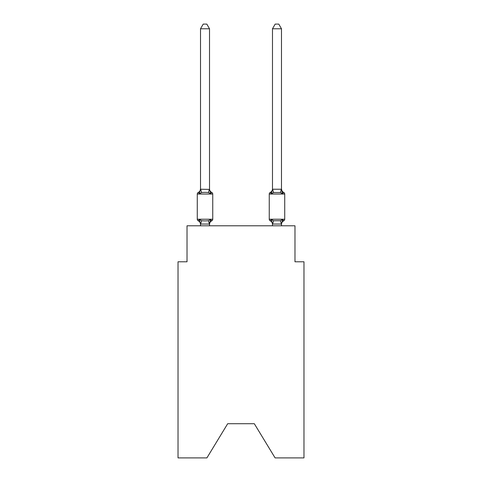 <?xml version="1.0" encoding="UTF-8"?>
<svg xmlns="http://www.w3.org/2000/svg" width="482" height="482" viewBox="0 0 482 482"><rect width="100%" height="100%" fill="white"/><g stroke="black" fill="none" stroke-linecap="round" stroke-linejoin="round"><path stroke-width="0.72" d="M254.315 423.714L275.095 457.9L303.973 457.9L303.973 261.78L294.978 261.78L294.978 225.799L187.022 225.799L187.022 261.78L178.027 261.78L178.027 457.9L206.905 457.9L227.685 423.714L254.315 423.714L227.685 423.714M281.482 225.799L281.482 224.04L272.487 224.04L271.36 219.581L270.257 220.846A1.801 1.801 0 0 1 269.251 219.232A1.801 1.801 0 0 0 270.257 220.846L271.36 219.581L270.257 220.846A1.801 1.801 0 0 1 269.251 219.232A1.801 1.801 0 0 0 270.257 220.846L271.36 219.581L270.257 220.846A1.801 1.801 0 0 1 269.251 219.232A1.801 1.801 0 0 0 270.257 220.846L271.36 219.581L270.257 220.846A1.801 1.801 0 0 1 269.251 219.232A1.801 1.801 0 0 0 270.257 220.846L271.36 219.581L270.257 220.846A1.801 1.801 0 0 1 269.251 219.232A1.801 1.801 0 0 0 270.257 220.846L271.36 219.581L270.257 220.846A1.801 1.801 0 0 1 269.251 219.232A1.801 1.801 0 0 0 270.257 220.846L271.36 219.581L270.257 220.846A1.801 1.801 0 0 1 269.251 219.232A1.801 1.801 0 0 0 270.257 220.846L271.36 219.581L270.257 220.846A1.801 1.801 0 0 1 269.251 219.232A1.801 1.801 0 0 0 270.257 220.846L271.36 219.581L270.257 220.846A1.801 1.801 0 0 1 269.251 219.232A1.801 1.801 0 0 0 270.257 220.846L271.36 219.581L270.257 220.846A1.801 1.801 0 0 1 269.251 219.232A1.801 1.801 0 0 0 270.257 220.846L271.36 219.581L270.257 220.846L271.36 219.581L273.607 220.738L280.361 220.738L282.609 219.581L283.711 220.846A1.801 1.801 0 0 0 284.723 219.232A1.801 1.801 0 0 1 283.711 220.846A1.801 1.801 0 0 0 284.723 219.232A1.801 1.801 0 0 1 283.711 220.846L283.199 220.599L283.711 220.846A1.801 1.801 0 0 0 284.723 219.232A1.801 1.801 0 0 1 283.711 220.846A1.801 1.801 0 0 0 284.723 219.232A1.801 1.801 0 0 1 283.711 220.846L283.199 220.599L283.711 220.846A1.801 1.801 0 0 0 284.723 219.232A1.801 1.801 0 0 1 283.711 220.846A1.801 1.801 0 0 0 284.723 219.232A1.801 1.801 0 0 1 283.711 220.846L283.199 220.599L283.711 220.846A1.801 1.801 0 0 0 284.723 219.232A1.801 1.801 0 0 1 283.711 220.846A1.801 1.801 0 0 0 284.723 219.232A1.801 1.801 0 0 1 283.711 220.846L283.199 220.599L283.711 220.846A1.801 1.801 0 0 0 284.723 219.232A1.801 1.801 0 0 1 283.711 220.846A1.801 1.801 0 0 0 284.723 219.232A1.801 1.801 0 0 1 283.711 220.846L283.199 220.599L283.711 220.846A1.801 1.801 0 0 0 284.723 219.232A1.801 1.801 0 0 1 283.711 220.846A1.801 1.801 0 0 0 284.723 219.232A1.801 1.801 0 0 1 283.711 220.846L283.199 220.599L283.711 220.846A1.801 1.801 0 0 0 284.723 219.232A1.801 1.801 0 0 1 283.711 220.846A1.801 1.801 0 0 0 284.723 219.232A1.801 1.801 0 0 1 283.711 220.846L283.199 220.599L283.711 220.846A1.801 1.801 0 0 0 284.723 219.232A1.801 1.801 0 0 1 283.711 220.846A1.801 1.801 0 0 0 284.723 219.232A1.801 1.801 0 0 1 283.711 220.846L283.199 220.599L283.711 220.846A1.801 1.801 0 0 0 284.723 219.232A1.801 1.801 0 0 1 283.711 220.846A1.801 1.801 0 0 0 284.723 219.232A1.801 1.801 0 0 1 283.711 220.846L283.199 220.599L283.711 220.846A1.801 1.801 0 0 0 284.723 219.232A1.801 1.801 0 0 1 283.711 220.846A1.801 1.801 0 0 0 284.723 219.232A1.801 1.801 0 0 1 283.711 220.846L283.199 220.599L283.711 220.846A1.801 1.801 0 0 0 284.723 219.232A1.801 1.801 0 0 1 283.711 220.846A1.801 1.801 0 0 0 284.723 219.232A1.801 1.801 0 0 1 283.711 220.846L283.199 220.599L283.711 220.846A1.801 1.801 0 0 0 284.723 219.232A1.801 1.801 0 0 1 283.711 220.846A1.801 1.801 0 0 0 284.723 219.232A1.801 1.801 0 0 1 283.711 220.846L283.199 220.599L283.711 220.846A1.801 1.801 0 0 0 284.723 219.232A1.801 1.801 0 0 1 283.711 220.846A1.801 1.801 0 0 0 284.723 219.232A1.801 1.801 0 0 1 283.711 220.846L283.199 220.599M283.711 192.42A3.958 3.958 0 0 1 281.482 188.86L282.609 193.686L280.361 192.529L273.607 192.529L271.36 193.686L271.782 192.264L271.36 193.686L271.782 192.264L271.36 193.686L271.782 192.264L271.36 193.686L271.782 192.264L271.36 193.686L271.782 192.264L271.36 193.686L271.782 192.264L271.36 193.686L271.782 192.264L271.36 193.686L271.782 192.264L271.36 193.686L271.782 192.264L271.36 193.686L271.782 192.264L271.36 193.686L271.782 192.264L271.36 193.686L271.782 192.264L271.36 193.686L271.782 192.264L271.36 193.686L271.782 192.264L271.36 193.686L270.257 192.42A1.801 1.801 0 0 0 269.251 194.041L284.723 194.041A1.801 1.801 0 0 0 283.711 192.42L282.609 193.686L281.669 190.745L282.609 193.686L283.711 192.42L282.609 193.686L281.669 190.745L282.609 193.686L283.711 192.42L282.609 193.686L281.669 190.745L282.609 193.686L283.711 192.42L282.609 193.686L281.669 190.745L282.609 193.686L283.711 192.42L282.609 193.686L281.669 190.745L282.609 193.686L281.669 190.745L282.609 193.686L281.669 190.745L282.609 193.686L281.669 190.745L282.609 193.686L281.669 190.745L282.609 193.686L281.669 190.745L282.609 193.686L281.669 190.745L282.609 193.686L281.669 190.745L282.609 193.686L281.669 190.745L282.609 193.686L281.669 190.745L282.609 193.686L283.711 192.42A1.801 1.801 0 0 1 284.723 194.041L284.723 219.232A1.801 1.801 0 0 1 283.711 220.846A1.801 1.801 0 0 0 284.723 219.232A1.801 1.801 0 0 1 283.711 220.846L282.609 219.581L283.711 220.846A3.958 3.958 0 0 0 281.482 224.407L281.482 224.407M272.487 223.877L272.487 225.799M272.487 189.233L281.482 189.233L281.482 28.775L272.487 28.775L272.487 189.396L271.36 193.686L270.257 192.42L271.36 193.686L270.257 192.42L270.776 192.667M270.257 220.846A3.958 3.958 0 0 1 272.487 224.407A3.958 3.958 0 0 0 270.257 220.846A3.958 3.958 0 0 1 272.487 224.407A3.958 3.958 0 0 0 270.257 220.846A3.958 3.958 0 0 1 272.487 224.407A3.958 3.958 0 0 0 270.257 220.846A3.958 3.958 0 0 1 272.487 224.407A3.958 3.958 0 0 0 270.257 220.846A3.958 3.958 0 0 1 272.487 224.407A3.958 3.958 0 0 0 270.257 220.846A3.958 3.958 0 0 1 272.487 224.407A3.958 3.958 0 0 0 270.257 220.846A1.801 1.801 0 0 1 269.251 219.232A1.801 1.801 0 0 0 270.257 220.846A1.801 1.801 0 0 1 269.251 219.232A1.801 1.801 0 0 0 270.257 220.846A3.958 3.958 0 0 1 272.487 224.407A3.958 3.958 0 0 0 270.257 220.846A1.801 1.801 0 0 1 269.251 219.232A1.801 1.801 0 0 0 270.257 220.846A1.801 1.801 0 0 1 269.251 219.232A1.801 1.801 0 0 0 270.257 220.846A3.958 3.958 0 0 1 272.487 224.407A3.958 3.958 0 0 0 270.257 220.846A1.801 1.801 0 0 1 269.251 219.232A1.801 1.801 0 0 0 270.257 220.846A1.801 1.801 0 0 1 269.251 219.232A1.801 1.801 0 0 0 270.257 220.846A3.958 3.958 0 0 1 272.487 224.407A3.958 3.958 0 0 0 270.257 220.846A1.801 1.801 0 0 1 269.251 219.232A1.801 1.801 0 0 0 270.257 220.846A1.801 1.801 0 0 1 269.251 219.232A1.801 1.801 0 0 0 270.257 220.846A3.958 3.958 0 0 1 272.487 224.407A3.958 3.958 0 0 0 270.257 220.846A1.801 1.801 0 0 1 269.251 219.232A1.801 1.801 0 0 0 270.257 220.846A1.801 1.801 0 0 1 269.251 219.232A1.801 1.801 0 0 0 270.257 220.846A3.958 3.958 0 0 1 272.487 224.407A3.958 3.958 0 0 0 270.257 220.846A1.801 1.801 0 0 1 269.251 219.232A1.801 1.801 0 0 0 270.257 220.846A1.801 1.801 0 0 1 269.251 219.232A1.801 1.801 0 0 0 270.257 220.846A3.958 3.958 0 0 1 272.487 224.407A3.958 3.958 0 0 0 270.257 220.846A1.801 1.801 0 0 1 269.251 219.232A1.801 1.801 0 0 0 270.257 220.846A1.801 1.801 0 0 1 269.251 219.232A1.801 1.801 0 0 0 270.257 220.846A3.958 3.958 0 0 1 272.487 224.407A3.958 3.958 0 0 0 270.257 220.846A1.801 1.801 0 0 1 269.251 219.232A1.801 1.801 0 0 0 270.257 220.846A1.801 1.801 0 0 1 269.251 219.232A1.801 1.801 0 0 0 270.257 220.846A3.958 3.958 0 0 1 272.487 224.407A3.958 3.958 0 0 0 270.257 220.846A1.801 1.801 0 0 1 269.251 219.232A1.801 1.801 0 0 0 270.257 220.846L271.36 219.581M272.487 188.86L272.487 188.86A3.958 3.958 0 0 1 270.257 192.42L271.36 193.686M200.518 224.407L200.518 224.407A3.958 3.958 0 0 0 198.289 220.846A1.801 1.801 0 0 1 197.277 219.232A1.801 1.801 0 0 0 198.289 220.846L199.391 219.581L198.289 220.846A1.801 1.801 0 0 1 197.277 219.232A1.801 1.801 0 0 0 198.289 220.846A1.801 1.801 0 0 1 197.277 219.232A1.801 1.801 0 0 0 198.289 220.846A1.801 1.801 0 0 1 197.277 219.232A1.801 1.801 0 0 0 198.289 220.846A1.801 1.801 0 0 1 197.277 219.232A1.801 1.801 0 0 0 198.289 220.846A1.801 1.801 0 0 1 197.277 219.232A1.801 1.801 0 0 0 198.289 220.846A1.801 1.801 0 0 1 197.277 219.232A1.801 1.801 0 0 0 198.289 220.846A1.801 1.801 0 0 1 197.277 219.232A1.801 1.801 0 0 0 198.289 220.846A1.801 1.801 0 0 1 197.277 219.232A1.801 1.801 0 0 0 198.289 220.846A1.801 1.801 0 0 1 197.277 219.232A1.801 1.801 0 0 0 198.289 220.846A1.801 1.801 0 0 1 197.277 219.232A1.801 1.801 0 0 0 198.289 220.846A1.801 1.801 0 0 1 197.277 219.232A1.801 1.801 0 0 0 198.289 220.846A1.801 1.801 0 0 1 197.277 219.232A1.801 1.801 0 0 0 198.289 220.846A1.801 1.801 0 0 1 197.277 219.232A1.801 1.801 0 0 0 198.289 220.846A1.801 1.801 0 0 1 197.277 219.232A1.801 1.801 0 0 0 198.289 220.846A1.801 1.801 0 0 1 197.277 219.232A1.801 1.801 0 0 0 198.289 220.846A1.801 1.801 0 0 1 197.277 219.232A1.801 1.801 0 0 0 198.289 220.846A1.801 1.801 0 0 1 197.277 219.232A1.801 1.801 0 0 0 198.289 220.846A1.801 1.801 0 0 1 197.277 219.232A1.801 1.801 0 0 0 198.289 220.846A1.801 1.801 0 0 1 197.277 219.232A1.801 1.801 0 0 0 198.289 220.846A1.801 1.801 0 0 1 197.277 219.232A1.801 1.801 0 0 0 198.289 220.846A1.801 1.801 0 0 1 197.277 219.232A1.801 1.801 0 0 0 198.289 220.846A1.801 1.801 0 0 1 197.277 219.232A1.801 1.801 0 0 0 198.289 220.846A1.801 1.801 0 0 1 197.277 219.232A1.801 1.801 0 0 0 198.289 220.846A1.801 1.801 0 0 1 197.277 219.232A1.801 1.801 0 0 0 198.289 220.846A1.801 1.801 0 0 1 197.277 219.232A1.801 1.801 0 0 0 198.289 220.846A1.801 1.801 0 0 1 197.277 219.232A1.801 1.801 0 0 0 198.289 220.846L199.391 219.581L198.289 220.846A1.801 1.801 0 0 1 197.277 219.232A1.801 1.801 0 0 0 198.289 220.846L199.391 219.581L198.289 220.846L199.391 219.581L198.289 220.846L199.391 219.581L198.289 220.846L199.391 219.581L198.289 220.846L199.391 219.581L198.289 220.846L199.391 219.581L198.289 220.846L199.391 219.581L198.289 220.846L199.391 219.581L198.289 220.846L199.391 219.581L198.289 220.846L199.391 219.581L198.289 220.846L199.391 219.581L198.289 220.846L199.391 219.581L198.289 220.846L199.391 219.581L198.289 220.846L199.391 219.581L201.639 220.738L205.013 220.919L208.393 220.738L210.64 219.581L211.743 220.846L211.224 220.599M209.513 28.775L200.518 28.775L203.217 24.1L206.814 24.1L209.513 28.775L209.513 189.396L210.64 193.686L208.393 192.529L205.013 192.348L201.639 192.529L199.391 193.686L198.289 192.42L199.391 193.686L198.289 192.42L199.391 193.686L198.289 192.42L199.391 193.686L198.289 192.42L199.391 193.686L198.289 192.42L199.391 193.686L198.289 192.42L199.391 193.686L198.289 192.42L199.391 193.686L198.289 192.42L199.391 193.686L198.289 192.42L199.391 193.686L198.289 192.42L199.391 193.686L198.289 192.42L199.391 193.686L198.289 192.42L199.391 193.686L198.289 192.42L199.391 193.686L198.289 192.42L199.391 193.686L198.289 192.42L199.391 193.686L198.289 192.42L199.391 193.686L198.289 192.42L199.391 193.686L198.289 192.42L199.391 193.686L198.289 192.42L199.391 193.686L198.289 192.42L199.391 193.686L198.289 192.42L199.391 193.686L198.289 192.42L199.391 193.686L198.289 192.42L199.391 193.686L198.289 192.42L199.391 193.686L198.289 192.42L199.391 193.686L198.289 192.42L199.391 193.686L198.289 192.42L199.391 193.686L198.289 192.42L199.391 193.686L200.518 188.86A3.958 3.958 0 0 1 198.289 192.42A1.801 1.801 0 0 0 197.277 194.041L197.277 219.232L212.749 219.232L212.749 194.041A1.801 1.801 0 0 0 211.743 192.42L210.64 193.686L211.743 192.42A1.801 1.801 0 0 1 212.749 194.041A1.801 1.801 0 0 0 211.743 192.42L210.64 193.686L211.743 192.42A1.801 1.801 0 0 1 212.749 194.041A1.801 1.801 0 0 0 211.743 192.42L210.64 193.686L211.743 192.42A1.801 1.801 0 0 1 212.749 194.041A1.801 1.801 0 0 0 211.743 192.42L210.64 193.686L211.743 192.42A1.801 1.801 0 0 1 212.749 194.041A1.801 1.801 0 0 0 211.743 192.42L210.64 193.686L211.743 192.42A1.801 1.801 0 0 1 212.749 194.041A1.801 1.801 0 0 0 211.743 192.42L210.64 193.686L211.743 192.42A1.801 1.801 0 0 1 212.749 194.041A1.801 1.801 0 0 0 211.743 192.42L210.64 193.686L211.743 192.42A1.801 1.801 0 0 1 212.749 194.041A1.801 1.801 0 0 0 211.743 192.42L210.64 193.686L211.743 192.42A1.801 1.801 0 0 1 212.749 194.041A1.801 1.801 0 0 0 211.743 192.42L210.64 193.686L211.743 192.42A1.801 1.801 0 0 1 212.749 194.041A1.801 1.801 0 0 0 211.743 192.42L210.64 193.686L211.743 192.42A1.801 1.801 0 0 1 212.749 194.041A1.801 1.801 0 0 0 211.743 192.42L210.64 193.686L211.743 192.42A1.801 1.801 0 0 1 212.749 194.041A1.801 1.801 0 0 0 211.743 192.42L210.64 193.686L211.743 192.42A1.801 1.801 0 0 1 212.749 194.041A1.801 1.801 0 0 0 211.743 192.42L210.64 193.686L211.743 192.42A1.801 1.801 0 0 1 212.749 194.041A1.801 1.801 0 0 0 211.743 192.42L210.64 193.686L211.743 192.42A1.801 1.801 0 0 1 212.749 194.041A1.801 1.801 0 0 0 211.743 192.42L210.64 193.686L211.743 192.42A1.801 1.801 0 0 1 212.749 194.041A1.801 1.801 0 0 0 211.743 192.42L210.64 193.686L211.743 192.42A1.801 1.801 0 0 1 212.749 194.041A1.801 1.801 0 0 0 211.743 192.42L210.64 193.686L211.743 192.42A1.801 1.801 0 0 1 212.749 194.041A1.801 1.801 0 0 0 211.743 192.42L210.64 193.686L211.743 192.42A1.801 1.801 0 0 1 212.749 194.041A1.801 1.801 0 0 0 211.743 192.42L210.64 193.686L211.743 192.42A1.801 1.801 0 0 1 212.749 194.041A1.801 1.801 0 0 0 211.743 192.42L210.64 193.686L211.743 192.42A1.801 1.801 0 0 1 212.749 194.041A1.801 1.801 0 0 0 211.743 192.42L210.64 193.686L211.743 192.42A1.801 1.801 0 0 1 212.749 194.041A1.801 1.801 0 0 0 211.743 192.42L210.64 193.686L211.743 192.42A1.801 1.801 0 0 1 212.749 194.041A1.801 1.801 0 0 0 211.743 192.42L210.64 193.686L211.743 192.42A1.801 1.801 0 0 1 212.749 194.041A1.801 1.801 0 0 0 211.743 192.42L210.64 193.686L211.743 192.42A1.801 1.801 0 0 1 212.749 194.041A1.801 1.801 0 0 0 211.743 192.42L210.64 193.686L211.743 192.42A1.801 1.801 0 0 1 212.749 194.041A1.801 1.801 0 0 0 211.743 192.42L210.64 193.686L211.743 192.42A1.801 1.801 0 0 1 212.749 194.041A1.801 1.801 0 0 0 211.743 192.42L210.64 193.686L211.743 192.42A1.801 1.801 0 0 1 212.749 194.041A1.801 1.801 0 0 0 211.743 192.42L210.64 193.686L211.743 192.42A3.958 3.958 0 0 1 209.513 188.86L209.513 189.396L209.513 188.86M212.749 219.232A1.801 1.801 0 0 1 211.743 220.846L210.64 219.581L211.743 220.846A3.958 3.958 0 0 0 209.513 224.407L209.935 221.756L209.441 224.058L200.518 224.04L199.391 219.581M200.518 28.775L200.518 189.233L209.513 189.396M281.482 188.86L281.482 189.233M282.609 219.581L281.482 224.04L280.361 220.738M209.513 225.799L209.513 224.04M200.518 225.799L200.518 224.04M210.64 219.581L209.513 223.877M269.251 194.041L269.251 219.232L284.723 219.232M272.487 28.775L275.186 24.1L278.783 24.1L281.482 28.775M212.749 194.041L197.277 194.041M201.639 220.738L200.59 224.058M208.393 220.738L209.441 224.058M200.59 189.209L201.639 192.529M209.441 189.209L208.393 192.529M272.559 224.058L273.607 220.738M280.361 192.529L281.41 189.209M273.607 192.529L272.559 189.209"/></g></svg>
